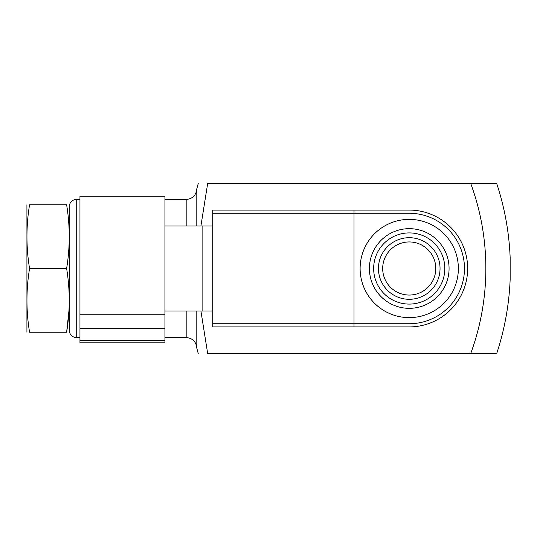 <?xml version="1.0" encoding="UTF-8"?>
<svg xmlns="http://www.w3.org/2000/svg" width="537" height="537" viewBox="0 0 537 537"><rect width="100%" height="100%" fill="white"/><g stroke="black" fill="none" stroke-linecap="round" stroke-linejoin="round"><path stroke-width="0.81" d="M510.15 279.529A271.084 271.084 0 0 1 496.712 353.474L470.741 353.474A246.557 246.557 0 0 0 470.741 183.526L496.712 183.526A271.084 271.084 0 0 1 510.15 257.471L510.15 279.529M200.912 226.01L207.658 183.526C195.461 183.526 195.461 183.526 207.658 183.526C195.461 183.526 195.461 183.526 207.658 183.526L496.712 183.526M200.912 310.99L207.658 353.474C195.461 353.474 195.461 353.474 207.658 353.474L496.712 353.474M186.178 310.99L186.178 337.545C192.629 338.169 196.173 341.713 196.804 348.164L196.804 310.99M196.804 226.01L196.804 188.836L198.227 183.526M69.266 332.235L69.266 204.765M66.628 268.5L29.562 268.5C26.085 247.255 26.085 226.01 29.562 204.765L66.628 204.765C70.099 204.765 70.099 204.765 66.628 204.765C70.105 226.01 70.105 247.255 66.628 268.5C70.105 289.745 70.105 310.99 66.628 332.235C70.099 332.235 70.099 332.235 66.628 332.235L68.971 310.621M66.628 332.235L29.562 332.235C26.091 332.235 26.091 332.235 29.562 332.235C26.085 310.99 26.085 289.745 29.562 268.5M29.562 204.765C26.091 204.765 26.091 204.765 29.562 204.765M26.924 332.235L26.924 204.765M212.739 310.99L164.933 310.99L164.933 342.834L79.959 342.834L79.959 328.456L164.933 328.456M79.959 328.456L79.959 196.273L164.933 196.273L164.933 310.99M79.959 340.579L164.933 340.579M202.113 310.99L202.113 226.01L164.94 226.01M212.739 226.01L202.113 226.01M212.733 310.99L212.733 210.081L409.241 210.081A58.419 58.419 0 0 1 467.66 268.5A58.419 58.419 0 0 1 409.241 326.919L212.733 326.919L212.733 310.99L212.733 323.737L354.004 323.737L354.004 213.263L212.733 213.263M354.004 326.919L354.004 323.737L409.241 323.737A55.237 55.237 0 0 0 464.478 268.5A55.237 55.237 0 0 0 409.241 213.263L354.004 213.263L354.004 210.081M435.796 268.5A26.555 26.555 0 0 1 395.964 291.497A26.555 26.555 0 0 1 395.964 245.503A26.555 26.555 0 0 1 435.796 268.5M449.073 268.5A39.832 39.832 0 0 1 389.325 302.996A39.832 39.832 0 0 1 389.325 234.004A39.832 39.832 0 0 1 449.073 268.5M458.37 268.5A49.129 49.129 0 0 1 384.68 311.044A49.129 49.129 0 0 1 384.68 225.956A49.129 49.129 0 0 1 458.37 268.5M186.178 226.01L186.178 199.455C192.629 198.831 196.173 195.287 196.804 188.836M79.959 337.545L76.241 337.545L76.241 199.455C72.052 199.865 69.75 202.167 69.34 206.362M79.959 314.219L164.933 314.219M440.045 268.5A30.804 30.804 0 0 1 393.843 295.175A30.804 30.804 0 0 1 393.843 241.825A30.804 30.804 0 0 1 440.045 268.5M444.824 268.5A35.583 35.583 0 0 1 391.446 299.317A35.583 35.583 0 0 1 391.446 237.683A35.583 35.583 0 0 1 444.824 268.5M196.804 348.164L198.227 353.474M186.178 199.455L164.933 199.455M79.959 199.455L76.241 199.455M186.178 337.545L164.933 337.545M76.241 337.545C72.052 337.135 69.75 334.833 69.34 330.638"/></g></svg>
